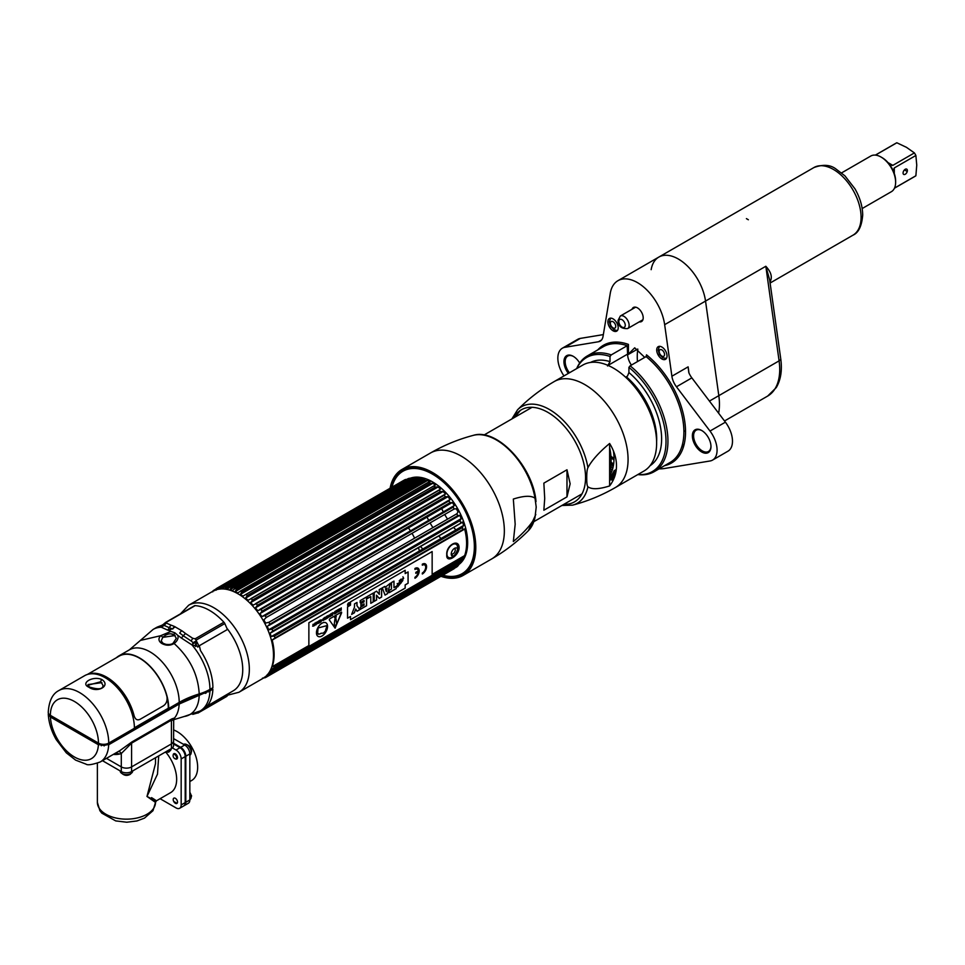 <?xml version="1.0" encoding="UTF-8"?>
<svg xmlns="http://www.w3.org/2000/svg" width="965" height="965" viewBox="0 0 965 965"><rect width="100%" height="100%" fill="white"/><g stroke="black" fill="none" stroke-linecap="round" stroke-linejoin="round"><path stroke-width="1.45" d="M212.831 591.28A50.252 29.01 60 0 1 237.957 593.764A50.252 29.01 60 0 1 270.791 638.046A50.252 29.01 60 0 1 263.083 678.311L238.922 692.267A50.252 29.01 60 0 0 246.63 651.99A50.252 29.01 60 0 0 213.796 607.709A50.252 29.01 60 0 0 188.67 605.224L212.831 591.28M168.585 630.422L171.686 628.601M173.579 627.503L174.967 626.731M195.256 642.461L192.469 644.089M206.341 692.062L206.184 692.966M197.789 647.105A46.344 26.755 -120 0 0 196.269 645.139L196.341 640.76M227.366 628.854A46.163 26.646 60 0 1 242.734 669.722A46.163 26.646 60 0 1 233.253 690.807L206.956 706.175M162.687 626.213A46.344 26.755 -120 0 0 160.817 626.562M212.529 689.541A46.344 26.755 -120 0 0 212.577 687.876M195.569 644.005L195.533 646.55M174.158 719.468L174.544 717.972L171.758 718.937L131.891 741.94L119.937 750.577L100.179 761.988C92.338 764.69 87.61 765.414 86.03 764.147L75.608 760.118L66.283 752.809L56.223 739.624C51.41 731.193 48.769 722.701 48.286 714.16L50.421 717.019L98.406 744.727L108.695 744.739L179.164 704.052L212.867 689.336A47.068 27.177 60 0 1 203.145 709.251L200.189 710.952A47.068 27.177 -120 0 0 209.912 691.049M48.419 713.268L48.286 714.16M199.188 695.584A45.041 26.007 60 0 1 184.279 716.476L173.688 719.709L173.555 745.583A7.262 4.198 180 0 1 171.432 748.55L171.432 743.906L131.578 766.91A7.262 4.198 180 0 1 121.301 766.91L106.476 758.357L121.301 766.91A7.262 4.198 0 0 0 131.578 766.91L171.432 743.906A7.262 4.198 0 0 0 173.555 740.939A7.262 4.198 180 0 1 171.432 743.906L171.432 720.155L131.578 743.159L121.301 753.532A3.486 2.835 70.2 0 0 118.249 751.554M113.339 754.389A44.752 25.838 -120 0 0 121.301 753.532L121.301 771.566L102.447 760.673M173.555 721.169L173.266 720.155L171.432 720.155A3.486 2.014 -120 0 1 171.758 718.937M104.28 745.294A35.452 20.47 60 0 1 104.16 745.945M205.726 693.172A41.254 23.823 -120 0 0 205.883 692.279M115.691 753.026A23.534 13.582 0 0 0 119.841 753.979M209.116 689.866L209.116 690.59A42.424 24.487 180 0 1 198.681 695.005A82.52 47.647 0 0 0 178.38 703.594L107.911 744.28A6.104 3.522 180 0 1 99.274 744.28L51.205 716.525A6.104 3.522 180 0 1 49.541 714.763M192.795 714.365L198.223 712.773M223.989 696.79A49.975 28.854 60 0 1 223.132 696.73M210.623 690.638A44.161 25.5 -120 0 0 210.768 688.926M208.247 691.073A44.161 25.5 60 0 1 208.163 692.001M205.895 707.236L229.103 693.847L226.703 696.453L197.946 713.063L199.707 711.229M54.884 718.648A33.413 19.288 -120 0 0 55.053 719.697M101.289 745.752A33.413 19.288 -120 0 0 101.409 745.077M88.02 684.559L101.892 682.641M162.82 637.358L175.172 635.513M175.316 626.9L173.157 628.094M172.035 628.746L168.923 630.543M193.121 642.678L195.919 641.062M177.777 635.344C178.706 638.179 177.488 640.893 174.11 643.498C170.226 645.754 166.173 645.766 161.927 643.558C158.489 641.339 158.055 638.721 160.624 635.718L170.962 631.412L174.954 632.847L177.777 635.344A46.947 27.104 60 0 1 181.179 637.913L192.011 644.958L199.598 646.731L200.479 650.579A47.068 27.177 60 0 1 212.891 687.695L209.936 689.408A43.582 25.162 180 0 1 199.212 693.944A81.362 46.971 0 0 0 179.201 702.411L168.718 708.455A41.254 23.823 -120 0 0 150.709 666.936A41.254 23.823 -120 0 0 118.912 655.886A41.254 23.823 -120 0 0 116.488 657.66M167.56 630.061A3.486 2.388 -71.5 0 0 169.201 627.66L171.01 625.139L166.342 623.064L166.39 622.244A3.486 2.014 -120 0 0 165.654 622.401A3.486 2.014 -120 0 0 165.485 622.522L194.242 605.911A3.486 2.014 60 0 1 194.411 605.791A3.486 2.014 60 0 1 195.159 605.634A49.975 28.854 60 0 1 223.892 622.22A3.486 2.014 60 0 1 224.809 623.559L227.438 629.482L198.923 645.947L196.04 640.169A3.486 2.014 -120 0 0 195.123 638.83L192.698 638.287L191.179 641.013L183.241 635.766A48.455 27.973 -120 0 0 179.731 633.112A3.486 1.797 -55.1 0 1 181.878 630.772L174.629 626.587L172.711 629.047A48.455 27.973 -120 0 0 169.201 627.66L164.147 625.404L161.3 627.226A47.068 27.177 -120 0 0 153.121 629.421L156.077 627.72A47.068 27.177 60 0 1 158.743 626.49L162.204 625.151L161.3 627.226L167.56 630.061A46.947 27.104 60 0 1 170.962 631.412M199.212 693.944C198.127 674.547 189.767 657.732 174.11 643.498L173.218 643.052L176.318 638.335L174.11 634.68C170.13 632.944 166.318 633.896 162.651 637.563L161.203 640.929L163.061 643.293A1.749 1.001 -60 0 0 161.927 643.558M191.179 641.013L193.193 642.738L192.011 644.958A47.068 27.177 -120 0 1 209.936 689.408M181.179 637.913A3.486 1.556 129.3 0 0 183.241 635.766L185.497 633.51A49.975 28.854 -120 0 0 181.878 630.772M164.147 625.404L166.342 623.064M192.698 638.287L185.497 633.51M165.485 622.522L162.603 624.97L166.149 622.92M58.925 690.518L84.606 675.693A41.254 23.823 60 0 1 116.403 686.742A41.254 23.823 60 0 1 134.412 728.261L108.731 743.098A7.262 4.198 180 0 1 98.454 743.098L50.373 715.342A7.262 4.198 180 0 1 48.25 712.375C48.95 701.012 52.508 693.726 58.925 690.518A41.254 23.823 60 0 1 90.722 701.567A41.254 23.823 60 0 1 108.731 743.098M88.84 687.201C79.721 683.232 93.267 675.367 101.988 679.613C111.108 685.645 97.561 693.509 88.84 687.201A1.749 1.001 -60 0 1 89.709 687.116L87.863 685.283L100.758 681.748L102.966 685.283C103.159 689.215 98.744 689.818 89.709 687.116M167.186 698.383A40.675 23.486 60 0 1 168.308 708.226L134.412 727.791M173.555 738.587L184.701 745.016A7.262 4.198 60 0 1 189.84 753.918L189.84 799.937A7.262 4.198 60 0 1 188.344 803.266L184.315 805.594A7.262 4.198 -120 0 0 185.811 802.265L185.811 756.234A7.262 4.198 -120 0 0 180.684 747.344L173.555 743.231M185.196 776.837A29.059 16.779 -120 0 0 185.196 771.65M185.654 754.666A3.715 2.147 60 0 1 184.966 754.714M185.196 793.761A3.715 2.147 60 0 1 185.811 794.605M185.811 799.056A3.715 2.147 60 0 1 185.196 799.189M189.84 781.529L191.637 780.504A29.059 16.779 -120 0 0 196.088 757.211A29.059 16.779 -120 0 0 177.102 731.615A29.059 16.779 -120 0 0 173.555 729.926M177.017 803.35L173.7 801.433M171.432 748.55L131.578 771.566A7.262 4.198 180 0 1 121.301 771.566M155.498 757.754L155.498 763.617L146.982 796.451L155.498 802.398A29.059 16.779 180 0 1 137.537 817.886A29.059 16.779 180 0 1 105.897 814.243A29.059 16.779 180 0 1 97.381 802.385L97.381 763.303M158.706 755.897L157.5 774.111L146.982 796.451C157.355 801.698 158.875 802.096 151.541 797.633M165.956 752.326A29.059 16.779 60 0 1 176.655 779.322A29.059 16.779 60 0 1 170.636 792.627L156.39 800.841L155.498 802.398A7.262 5.935 -179.9 0 0 155.498 802.398L152.989 810.684L144.473 818.127L136.958 820.95L126.753 822.228L115.704 820.901L101.771 813.121L99.877 810.648L97.381 802.385M160.094 798.706L176.04 807.91A7.262 4.198 -120 0 0 179.671 808.272A7.262 4.198 -120 0 0 181.167 804.943L181.167 758.924A7.262 4.198 -120 0 0 176.04 750.022L172.361 747.899M175.473 758.9A3.052 1.761 -120 0 0 177.512 757.585A3.052 1.761 -120 0 0 175.413 753.894A3.052 1.761 -120 0 0 173.205 754.968M173.205 799.563A3.052 1.761 -120 0 0 175.353 803.29A3.052 1.761 -120 0 0 177.512 802.048A3.052 1.761 -120 0 0 175.353 798.308A3.052 1.761 -120 0 0 173.205 799.563M173.555 743.943L180.057 747.694A7.262 4.198 60 0 1 185.196 756.596L185.196 802.615A7.262 4.198 60 0 1 183.7 805.944L179.671 808.272M176.571 803.568L174.146 802.168M189.84 792.301A6.248 3.607 60 0 1 191.203 796.764A6.248 3.607 60 0 1 190.503 799.104A6.248 3.607 60 0 1 189.9 799.623L189.84 799.659M185.811 798.634A6.248 3.607 60 0 1 185.196 798.055M191.203 796.764A2.943 1.701 0 0 0 191.553 795.956A2.943 1.701 0 0 0 190.949 794.931M185.811 798.96A3.776 2.183 60 0 1 185.196 798.887M189.84 755.197L189.9 755.161A6.248 3.607 60 0 0 190.503 754.654A6.248 3.607 60 0 0 191.203 752.302A6.248 3.607 -120 0 0 188.899 746.5A6.248 3.607 -120 0 0 184.399 744.075A6.248 3.607 -120 0 0 183.652 744.341L183.591 744.377M185.461 753.846A6.248 3.607 60 0 1 184.026 752.157M183.326 750.927A6.248 3.607 60 0 1 182.566 748.852M185.618 754.497A3.776 2.183 60 0 1 184.87 754.316M176.571 757.658A2.473 1.423 60 0 1 174.822 758.671A2.473 1.423 60 0 1 173.073 755.643A2.473 1.423 60 0 1 174.822 754.642A2.473 1.423 60 0 1 176.571 757.658M120.191 770.926L120.191 770.999A6.248 3.607 180 0 0 120.336 771.771A6.248 3.607 180 0 0 124.678 774.461A6.248 3.607 180 0 0 130.854 773.544A6.248 3.607 0 0 0 132.543 771.771A6.248 3.607 0 0 0 132.688 770.999L132.688 770.926M167.645 752.012A2.943 1.701 -120 0 0 168.839 752.025A2.943 1.701 -120 0 0 169.358 751.313A6.248 3.607 0 0 0 171.046 749.54A6.248 3.607 0 0 0 171.191 748.768L171.191 748.695M169.358 751.313A6.248 3.607 180 0 1 164.822 752.374M419.413 551.063A41.085 23.715 -120 0 0 418.46 547.686M417.592 545.104A41.085 23.715 -120 0 0 417.194 544.055M415.806 540.702A41.085 23.715 -120 0 0 415.529 540.062A47.502 27.43 60 0 0 415.951 540.617M414.624 538.168A41.085 23.715 -120 0 0 412.007 533.331M410.463 530.846A41.085 23.715 -120 0 0 408.388 527.843M403.78 522.186A41.085 23.715 -120 0 0 402.96 521.293M398.617 517.18A41.085 23.715 -120 0 0 397.556 516.299M379.197 508.422A41.085 23.715 -120 0 0 375.807 508.7M391.995 487.156A59.154 34.149 60 0 1 432.525 474.165A59.154 34.149 60 0 1 474.032 540.424A59.154 34.149 60 0 1 442.839 575.212M437.145 573.126A59.154 34.149 60 0 1 436.301 572.74M459.147 564.308A49.685 28.685 -120 0 0 459.919 563.681A49.685 28.685 -120 0 0 464.201 523.187A49.685 28.685 -120 0 0 432.525 481.897A49.685 28.685 -120 0 0 410.451 478.157M456.831 565.792A49.685 28.685 -120 0 0 457.893 565.176M463.321 525.708L462.392 527.578A50.843 29.36 -120 0 1 462.935 529.495L274.977 638.01A50.843 29.36 -120 0 0 274.434 636.092L271.828 636.273L463.658 525.418A49.685 28.685 -120 0 0 462.537 522.077L460.703 522.56A50.843 29.36 -120 0 0 459.967 520.642L461.198 518.651L268.728 629.771L272.009 629.156L459.967 520.642M459.943 563.656L459.955 563.644A50.843 29.36 -120 0 0 460.317 563.162A50.843 29.36 -120 0 0 460.703 562.583L462.524 559.965A49.685 28.685 60 0 0 463.646 557.915L462.392 559.519A50.843 29.36 -120 0 0 462.935 558.228L464.623 555.611L432.151 574.368M272.359 670.88L460.655 562.607M461.198 561.859A49.685 28.685 60 0 1 460.45 562.728M269.187 674.426L456.312 566.105A49.685 28.685 -120 0 0 458.073 564.935L456.831 566.901A50.843 29.36 -120 0 0 457.76 566.093L459.388 563.97M456.783 566.925L268.885 675.416A50.843 29.36 -120 0 0 269.814 674.607L457.76 566.093M455.95 566.6L455.227 567.553M454.78 568.083L266.256 677.165M453.767 567.866L268.885 674.438M268.318 674.475L453.972 567.577M454.358 567.07A49.685 28.685 60 0 1 453.405 567.432M272.335 670.88L449.726 568.735M450.124 568.228A49.685 28.685 60 0 1 447.881 568.421L270.079 671.085L272.745 671.097L460.703 562.583M439.521 570.11A50.843 29.36 -120 0 0 440.498 570.315L443.068 568.071A49.685 28.685 -120 0 0 445.384 568.361M465.239 556.142A47.502 27.43 60 0 1 464.756 556.865L460.317 563.162M460.305 561.244A47.502 27.43 60 0 1 458.556 562.257M453.212 563.85A47.502 27.43 60 0 1 450.112 563.994M432.32 483.393L429.944 483.308A50.843 29.36 -120 0 0 429.196 482.862A50.843 29.36 60 0 0 428.46 482.44L240.502 590.966A50.843 29.36 60 0 1 241.25 591.376A50.843 29.36 -120 0 1 241.998 591.822L240.321 594.428A49.685 28.685 60 0 1 242.903 596.141L435.372 485.021A49.685 28.685 60 0 0 432.79 483.308L240.828 593.957M435.299 486.987L247.342 595.502L245.544 598.131L438.014 486.999L435.299 486.987A50.843 29.36 -120 0 0 433.828 485.878M438.014 486.999A49.685 28.685 60 0 1 440.535 489.122L439.087 490.172A50.843 29.36 -120 0 1 440.51 491.499L252.553 600.013A50.843 29.36 -120 0 0 251.129 598.686L439.087 490.172M252.553 600.013L250.611 602.63L443.08 491.511L440.51 491.499M443.08 491.511A49.685 28.685 60 0 1 445.492 493.983L444.129 495.226A50.843 29.36 -120 0 1 445.468 496.746L257.522 605.26A50.843 29.36 -120 0 0 256.171 603.74L444.129 495.226M257.522 605.26L255.423 607.829L447.893 496.71L445.468 496.746M447.893 496.71A49.685 28.685 60 0 1 450.136 499.496L448.834 500.944A50.843 29.36 -120 0 1 450.064 502.62L451.958 502.693L259.875 613.631A49.685 28.685 60 0 1 261.889 616.659L454.358 505.539A49.685 28.685 -120 0 0 452.344 502.512L451.958 502.693M453.984 505.72L453.104 507.168L265.158 615.682A50.843 29.36 -120 0 1 266.243 617.491L263.843 619.88A49.685 28.685 60 0 1 265.604 623.088L268.885 622.304L456.843 513.79L458.073 511.969A49.685 28.685 -120 0 0 456.312 508.76L454.201 508.977A50.843 29.36 -120 0 0 453.104 507.168M461.198 518.651A49.685 28.685 60 0 0 459.738 515.334L457.772 515.672A50.843 29.36 -120 0 0 456.843 513.79M272.009 629.156A50.843 29.36 -120 0 1 272.745 631.074L462.199 522.367M462.935 529.495L464.31 529.17L462.935 529.495M464.623 555.611A49.685 28.685 60 0 0 464.623 528.856L464.31 529.17M457.772 515.672L269.814 624.186A50.843 29.36 -120 0 0 268.885 622.304M454.201 508.977L266.243 617.491M450.064 502.62L262.118 611.135A50.843 29.36 -120 0 0 260.888 609.458L448.834 500.944M247.342 595.502A50.843 29.36 -120 0 0 245.87 594.392M273.964 666.477L308.872 646.309M432.151 575.14L440.498 570.315M262.48 678.13L265.146 677.72A50.843 29.36 -120 0 0 266.231 677.177L454.201 568.662M459.955 563.644L271.997 672.159A50.843 29.36 -120 0 0 272.745 671.097M462.392 559.519L274.434 668.033A50.843 29.36 -120 0 0 274.977 666.743L462.935 558.228M274.977 638.01L272.154 639.976A49.685 28.685 -120 0 1 272.154 666.743L274.977 666.743M463.767 529.604L272.818 639.723M272.745 631.074L270.055 633.209A49.685 28.685 60 0 1 271.189 636.55L271.828 636.273M461.813 522.656L270.707 632.919M269.814 624.186L267.269 626.454A49.685 28.685 60 0 1 268.728 629.771M262.492 616.285L265.158 615.682M262.118 611.135L260.466 613.245M255.423 607.829A49.685 28.685 60 0 1 257.667 610.628L260.888 609.458M250.611 602.63A49.685 28.685 60 0 1 253.023 605.115L256.171 603.74M245.544 598.131A49.685 28.685 60 0 1 248.065 600.254L251.129 598.686M264.458 677.165L266.231 677.177M268.885 675.416L266.219 675.982M267.269 674.607L269.814 674.607M271.997 672.159L268.716 672.979M274.434 668.033L271.177 669.034A49.685 28.685 60 0 1 270.055 671.085L462.524 559.965M399.739 486.3L400.391 486.203A49.685 28.685 -120 0 0 399.269 488.242L396.265 489.026L226.22 587.202M398.075 485.624A50.843 29.36 60 0 1 398.449 485.118L221.588 587.227L410.583 478.399A49.685 28.685 -120 0 0 409.498 478.737M399.848 484.599L398.81 484.9M220.406 588.988L401.73 484.309A49.685 28.685 60 0 1 403.177 482.681L221.347 587.661M402.526 482.765L403.177 482.681M214.495 590.677L216.257 588.626L404.19 480.112A50.843 29.36 60 0 1 405.3 479.569L407.966 479.147M409.98 478.447L408.34 478.519A50.843 29.36 60 0 1 409.57 478.266L221.612 586.78L220.322 589.06M408.292 478.556L220.382 587.034A50.843 29.36 60 0 1 221.612 586.78M220.442 588.976L412.791 477.928L409.57 478.266M412.791 477.928A49.685 28.685 60 0 1 413.852 477.808A49.685 28.685 60 0 1 415.034 477.735L412.936 477.965A50.843 29.36 60 0 1 414.274 477.989L226.329 586.503L224.966 588.903A49.685 28.685 60 0 1 227.366 589.205L229.947 586.961A50.843 29.36 60 0 1 231.371 587.275L229.923 589.772A49.685 28.685 60 0 1 232.444 590.568L235.158 588.457A50.843 29.36 60 0 1 236.63 589.06L235.074 591.629A49.685 28.685 60 0 1 237.655 592.896L428.496 482.138M224.966 588.903L417.435 477.784L414.274 477.989M417.435 477.784A49.685 28.685 60 0 1 419.835 478.085L417.893 478.447A50.843 29.36 60 0 1 419.317 478.761L231.371 587.275M229.923 589.772L422.393 478.652L419.317 478.761M422.393 478.652A49.685 28.685 60 0 1 424.914 479.436L423.116 479.943A50.843 29.36 60 0 1 424.588 480.546L236.63 589.06M423.08 479.774L234.519 588.65L423.08 479.774M235.074 591.629L427.543 480.51L424.588 480.546M427.543 480.51A49.685 28.685 60 0 1 430.125 481.776L429.63 481.837M422.863 549.073A47.502 27.43 60 0 1 420.523 546.492M418.798 544.405A47.502 27.43 60 0 1 418.098 543.524M408.883 528.531A47.502 27.43 60 0 1 408.533 527.771M405.782 521.028A47.502 27.43 60 0 1 405.397 519.894M403.756 514.212A47.502 27.43 60 0 1 403.454 512.898M402.598 494.912A47.502 27.43 60 0 1 402.96 493.031M404.106 489.207A47.502 27.43 60 0 1 405.083 486.975M407.121 483.73A47.502 27.43 60 0 1 411.235 479.919M412.67 479.098A47.502 27.43 60 0 1 415.626 477.94M413.852 477.808L418.858 477.349A47.502 27.43 60 0 1 419.715 477.289M398.159 516.794A49.685 28.685 60 0 1 397.978 516.058M396.543 498.398A49.685 28.685 60 0 1 396.772 496.601M397.52 493.006A49.685 28.685 60 0 1 398.135 490.992M229.947 586.961L417.893 478.447M221.347 588.927A49.685 28.685 60 0 1 222.553 588.855L224.978 586.479A50.843 29.36 60 0 1 226.329 586.503M224.978 586.479L412.936 477.965M216.257 588.626A50.843 29.36 60 0 1 217.342 588.083L216.088 590.218M212.384 591.533L212.686 591.195A50.843 29.36 60 0 1 213.615 590.387L212.734 591.859M215.653 589.205L213.663 590.351M213.494 590.725L215.219 589.724M218.488 589.012L220.285 587.082L408.279 478.544M308.872 645.537L272.154 666.743M446.783 554.803C445.818 563.85 458.906 556.298 459.111 547.686C458.906 537.939 445.818 545.49 446.783 554.803M463.284 529.761L274.651 638.673M461.427 522.813L272.07 632.147M269.042 625.429L458.701 515.937M262.963 616.008L453.707 505.889M448.93 500.196L259.73 609.434M444.057 494.828L255.568 603.644M437.567 487.108L246.075 597.673M438.991 490.027L250.924 598.602M240.321 594.428L432.79 483.308M414.576 477.989L226.425 586.624M219.2 588.131L216.462 589.712M398.617 488.35L225.436 588.324M378.521 508.422L380.536 505.974M385.723 502.97L387.665 503.525M270.61 672.677L267.8 674.306L270.598 672.677M265.737 676.417L266.557 675.946M387.604 503.561A8.721 5.03 120 0 0 380.306 507.771M456.481 543.271A8.721 5.03 -60 0 1 457.844 546.95A8.721 5.03 -60 0 1 457.832 547.372M457.458 549.652A8.721 5.03 -60 0 1 453.924 555.84A7.611 4.391 -60 0 0 457.591 548.94M452.042 557.396A8.721 5.03 -60 0 1 447.881 558.301M381.802 505.986A7.611 4.391 120 0 0 380.174 507.855M383.6 504.514L378.75 508.422A4.668 2.69 -60 0 1 382.297 505.515M450.317 557.782A7.611 4.391 -60 0 1 446.916 553.97A7.611 4.391 -60 0 1 451.294 545.334A7.611 4.391 -60 0 1 457.301 545.683L458.025 549.194C457.579 554.043 455.022 556.902 450.317 557.782M457.832 550.255A4.668 2.69 120 0 0 454.539 548.349A4.668 2.69 120 0 0 451.246 554.055A1.158 0.676 -0 0 0 451.837 553.874A4.017 2.316 120 0 0 454.672 555.514A4.017 2.316 120 0 0 457.519 550.593A1.158 0.676 -0 0 0 457.832 550.255A4.668 2.69 120 0 1 454.539 555.961A4.668 2.69 120 0 1 451.246 554.055M454.455 548.397A3.221 1.858 -60 0 1 454.587 548.458L455.203 549.338A3.221 1.858 -60 0 1 455.203 550.641L454.587 552.233A3.221 1.858 -60 0 1 453.61 553.44L452.38 554.151A3.221 1.858 -60 0 1 451.849 554.2M451.427 554.031L451.355 553.005M348.16 603.716L349.185 603.125L348.667 604.971L348.136 603.704L348.655 604.958L349.161 603.137L348.136 603.704M348.667 604.971L348.522 604.162L348.667 604.971M348.739 602.884A1.58 0.917 -60 0 1 349.535 602.811A1.58 0.917 -60 0 1 349.776 604.078A1.58 0.917 -60 0 1 348.739 605.465A1.58 0.917 120 0 0 349.752 604.066A1.58 0.917 120 0 0 349.511 602.799A1.58 0.917 120 0 0 348.727 602.872A1.58 0.917 120 0 0 347.69 604.271A1.58 0.917 120 0 0 347.931 605.538A1.58 0.917 -60 0 1 347.714 604.283A1.58 0.917 -60 0 1 348.739 602.884M348.739 605.465A1.58 0.917 -60 0 1 347.955 605.55A1.58 0.917 120 0 0 348.727 605.453M316.05 622.401L315.688 624.91M314.747 623.619L314.494 625.597L314.747 623.583L316.098 624.717L316.098 622.377L315.844 624.512L314.831 623.101L315.796 624.452M327.026 625.585L325.145 631.556A10.12 5.838 -60 0 1 324.349 631.978L324.24 632.509A7.418 4.282 -60 0 1 321.212 633.185A7.418 4.282 -60 0 1 318.185 634.15M318.293 633.631L318.173 634.162A7.418 4.282 120 0 0 321.261 633.209A7.418 4.282 120 0 0 324.276 632.533L324.385 631.991A10.12 5.838 120 0 0 325.181 631.58L327.075 625.573L318.088 627.986L317.569 633.619A10.12 5.838 120 0 0 318.293 633.631L318.245 633.607A10.12 5.838 -60 0 1 317.582 633.607M317.642 633.088L317.015 633.221M325.905 622.787A7.853 4.535 -60 0 1 327.509 626.381A7.853 4.535 -60 0 1 324.095 634.27A7.853 4.535 -60 0 1 318.052 636.393M308.872 622.739L432.151 551.57L432.151 575.285L308.872 646.466L308.872 622.739M347.545 606.876L347.545 618.203L350.5 616.49L350.5 619.711L405.179 588.143L405.179 584.923L408.099 583.234L408.099 571.919L405.179 573.596L405.179 570.291L350.5 601.858L350.5 605.164L347.545 606.876M422.32 574.006A6.007 3.462 120 0 0 426.566 566.648A6.007 3.462 120 0 0 422.32 564.199L422.32 565.201A4.789 2.762 -60 0 1 425.698 567.155A4.789 2.762 -60 0 1 422.32 573.017L422.32 574.006M418.315 571.907A4.789 2.762 -60 0 1 414.962 577.263L414.962 578.252A6.007 3.462 120 0 0 419.208 570.894A6.007 3.462 120 0 0 414.962 568.445L414.962 569.447A4.789 2.762 -60 0 1 418.315 570.918L415.831 572.354L415.831 573.355L418.315 571.907M341.646 612.751L341.236 612.184L329.692 618.855L329.282 619.892L335.06 628.106L341.646 612.751M341.224 607.866L340.947 609.084L339.789 608.698L339.994 610.761L341.224 610.218L341.224 607.866M338.172 610.7L339.125 610.435L339.125 611.147L338.124 612.003L339.391 611.267L339.391 608.915L338.112 609.663L339.125 609.361L338.172 610.7M337.895 609.784L335.929 610.917L336.749 612.799L337.895 609.784M335.024 611.436L334.095 612.63L334.385 613.969L335.675 613.414L335.675 611.074L335.024 611.436M332.587 615.2L332.853 612.691L332.587 615.2M331.864 613.27L331.864 615.26L330.512 614.042L330.512 616.394L330.766 614.343L332.117 615.477L331.864 613.27M327.666 615.694L327.666 617.709L327.437 615.827L326.761 618.565L327.702 617.684M320.247 619.976L319.294 622.871L320.923 621.942L320.247 622.039L320.247 619.976M319.017 620.688L318.752 623.185L319.017 620.688M314.831 623.101L314.494 625.646M329.825 615.127L330.114 614.97C327.063 614.802 331.067 617.214 328.92 616.731L328.643 616.888C331.61 616.876 327.521 614.705 329.825 615.127M326.484 616.37L325.868 617.793L325.048 617.202L325.253 619.277L326.484 618.722L326.484 616.37M323.299 620.555L323.866 618.131L324.674 619.771L324.481 617.733L323.142 618.662L323.299 620.555M321.381 619.952C322.515 619.639 322.515 620.013 321.369 621.062L321.381 619.952M316.592 623.909L318.112 623.281L318.1 621.484L316.737 622.28L316.592 623.909M312.624 626.14C315.591 626.309 311.502 623.873 313.806 624.379L314.095 624.21C311.044 624.005 315.109 626.478 312.901 625.983L312.624 626.14M348.787 605.598A1.713 0.989 120 0 0 349.993 603.499A1.713 0.989 120 0 0 348.787 602.799A1.713 0.989 120 0 0 347.569 604.898A1.713 0.989 120 0 0 348.787 605.598M316.448 632.811A7.853 4.535 120 0 0 321.996 636.019A7.853 4.535 120 0 0 327.557 626.394A7.853 4.535 120 0 0 321.996 623.197A7.853 4.535 120 0 0 316.448 632.811M400.909 583.234L397.182 583.584M402.924 576.805L403.587 578.192L401.247 579.543M400.945 579.169L399.221 580.858M402.863 580.484L397.58 586.997M393.901 581.159L393.985 587.528M396.157 586.37L396.157 588.59L389.221 592.594M390.222 583.282L387.52 593.584L385.023 595.019M384.745 586.443L385.071 587.323M387.013 588.131L385.457 588.94L386.29 591.509M381.537 588.288L381.537 597.021L379.221 598.372M376.555 595.236L376.555 599.904L374.239 601.243M376.555 591.171L379.233 594.283M373.214 593.101L373.214 601.834L370.789 603.234M370.705 596.611L367.339 598.457M366.495 596.985L366.495 605.718L360.331 609.277M363.986 603.933L360.91 605.61M363.986 600.483L360.186 602.582M356.917 602.51L356.917 605.634L359.764 609.603L357.002 611.195M355.699 609.096L354.324 612.739L351.694 614.259M405.143 570.315L405.179 573.548M408.062 571.943L408.062 583.21L405.143 584.899L405.143 588.119L350.5 619.663M350.464 616.514L347.545 618.155M403.672 578.24L399.293 584.308L396.917 585.683L401.271 579.627L403.672 578.24M393.985 581.111L391.476 582.558L391.476 589.072L389.221 590.375L389.221 592.691L396.229 588.638L396.229 586.322L393.985 587.625L393.985 581.111M387.592 593.632L390.343 583.21L385.095 587.408L384.806 586.406L382.309 587.854L385.047 595.103L387.592 593.632M381.621 588.24L379.221 589.627L379.317 594.38L376.591 591.147L374.239 592.51L374.239 601.34L376.639 599.953L376.543 595.188L379.281 598.433L381.621 597.07L381.621 588.24M373.286 601.883L373.286 593.053L367.339 596.491L367.339 598.553L370.789 596.563L370.789 603.33L373.286 601.883M366.567 596.937L360.186 600.616L360.186 602.679L364.07 600.447L364.07 601.822L360.91 603.644L360.91 605.706L364.07 603.885L364.07 605.152L360.331 607.311L360.331 609.361L366.567 605.767L366.567 596.937M359.849 609.651L357.002 605.67L357.002 602.462L354.493 603.909L354.493 607.178L351.646 614.379L354.408 612.787L355.723 609.036L357.038 611.267L359.849 609.651M385.53 588.988L387.122 588.071L386.338 591.69L385.53 588.988M425.276 563.886A6.007 3.462 -60 0 1 426.168 568.65A6.007 3.462 -60 0 1 422.32 573.91M424.672 564.935A4.789 2.762 120 0 0 422.32 565.104M418.231 571.968A4.789 2.762 120 0 0 418.231 571.859L415.831 573.258M417.314 569.181A4.789 2.762 120 0 0 414.962 569.35M417.929 568.132A6.007 3.462 -60 0 1 418.81 572.896A6.007 3.462 -60 0 1 414.962 578.156M335.965 616.044A1.11 0.639 -60 0 1 334.843 617.974M335.82 618.481L336.556 623.113A1.677 0.965 -60 0 1 335.929 624.886A1.677 0.965 -60 0 1 334.566 625.441M341.55 612.148L335.12 628.167M335.422 617.926A1.11 0.639 120 0 0 335.422 616.104A1.11 0.639 120 0 0 335.422 617.926M336.013 618.782L334.843 619.458L334.252 624.488A1.677 0.965 120 0 0 335.422 625.368A1.677 0.965 120 0 0 336.592 623.137L336.013 618.782M332.816 612.715L332.587 615.151M330.838 613.861L331.815 615.2M332.069 613.149L331.695 615.67M330.766 614.367L330.512 616.346M328.341 617.371L326.761 618.517M320.199 620L320.247 622.003M320.875 621.677L319.294 622.823M318.981 620.712L318.752 623.149M87.369 674.475L119.081 656.164A40.928 23.63 60 0 1 166.957 696.718C167.512 700.867 166.27 703.943 163.23 705.946L140.214 719.239C137.295 720.674 135.245 719.492 134.087 715.692A40.928 23.63 -120 0 0 87.899 674.318M616.273 469.485L614.09 470.739A49.975 28.854 60 0 1 609.615 477.337M609.615 475.649A49.975 28.854 -120 0 0 613.993 458.496A49.975 28.854 -120 0 0 613.426 450.896M609.615 447.531A49.975 28.854 60 0 1 611.11 460.16A49.975 28.854 60 0 1 609.615 471.053M566.986 496.866L570.146 483.815L566.986 469.774L543.862 483.139L544.706 498.507L543.862 510.22L566.986 496.866L566.986 469.774M436.469 493.839A49.975 28.854 -120 0 0 436.795 495.142M438.508 500.775A49.975 28.854 -120 0 0 438.906 501.909M441.693 508.615A49.975 28.854 -120 0 0 443.309 511.884M444.696 514.454A49.975 28.854 -120 0 0 447.555 519.158M451.246 524.393A49.975 28.854 -120 0 0 451.934 525.274M453.647 527.36A49.975 28.854 -120 0 0 455.938 529.966M474.285 543.693A49.975 28.854 -120 0 0 475.021 544.007M435.106 474.889A49.975 28.854 -120 0 0 435.01 475.685M535.02 498.23L536.214 507.083L535.02 517.312C531.196 524.562 523.959 532.632 513.332 541.522L515.177 524.26L513.332 499.062C523.959 495.684 531.184 495.407 535.02 498.23A55.717 32.171 60 0 0 473.32 435.36C458.339 439.292 444.069 445.179 430.499 452.995A61.181 35.319 -120 0 1 477.639 469.376A61.181 35.319 -120 0 1 504.345 530.943A61.181 35.319 60 0 1 491.68 558.952L463.116 575.442A61.181 35.319 60 0 0 475.793 547.432A61.181 35.319 -120 0 0 449.087 485.865A61.181 35.319 -120 0 0 401.935 469.485A61.181 35.319 -120 0 0 390.089 488.254M463.116 575.442A61.181 35.319 60 0 1 440.933 576.31M435.553 574.042A61.181 35.319 60 0 1 434.757 573.632M434.925 494.719L435.565 495.841M429.558 471.704L429.497 472.536M436.289 493.935L436.289 495.431M390.982 487.735A60.204 34.764 60 0 1 411.187 467.603A60.204 34.764 60 0 1 453.791 492.15A60.204 34.764 60 0 1 475.106 547.034A60.204 34.764 60 0 1 469.364 568.373A60.204 34.764 60 0 1 441.825 575.803M436.313 573.608A60.204 34.764 60 0 1 435.492 573.21M469.485 566.419A56.658 32.714 -120 0 0 471.523 564.694M415.457 467.579A56.658 32.714 -120 0 0 412.936 468.483M582.788 365.072A61.181 35.319 60 0 1 629.928 381.465A61.181 35.319 60 0 1 656.634 443.031A61.181 35.319 60 0 1 643.957 471.029L615.405 487.518A61.181 35.319 -120 0 0 628.07 459.521A61.181 35.319 60 0 0 601.364 397.954A61.181 35.319 60 0 0 554.224 381.561L582.788 365.072M612.944 467.748A61.181 35.319 60 0 1 610.676 466.348M587.926 467.675C591.762 460.438 598.988 452.368 609.615 443.478L609.615 485.938C598.988 489.315 591.762 489.593 587.926 486.77C587.13 486.239 586.732 483.296 586.732 477.916C586.732 472.573 587.13 469.159 587.926 467.675A55.717 32.171 -120 0 0 557.565 415.191A55.717 32.171 -120 0 0 517.542 409.823C528.446 398.822 540.677 389.402 554.224 381.561M609.615 485.938C614.186 479.882 616.478 473.164 616.478 465.769C616.478 458.375 614.186 450.945 609.615 443.478M520.34 410.427L514.671 417.326M563.874 504.333A53.172 30.699 -120 0 0 585.55 477.53A53.172 30.699 -120 0 0 556.105 418.147A53.172 30.699 -120 0 0 513.899 417.773M769.672 279.898L765.824 266.268L779.093 360.862A58.117 33.546 60 0 1 767.682 396.06L724.522 420.981M563.982 375.928A21.797 12.581 60 0 1 562.354 348.208A21.797 12.581 60 0 1 564.923 347.304L598.469 341.755A14.523 8.383 60 0 0 600.182 341.152A14.523 8.383 60 0 0 603.029 336.471L610.266 293.276A39.046 22.545 60 0 1 617.938 280.694L658.818 257.088A39.046 22.545 60 0 1 686.646 265.291A39.046 22.545 60 0 1 705.536 301.068L718.816 395.662A58.117 33.546 60 0 1 718.623 413.201A58.117 33.546 -120 0 0 718.816 395.662L705.536 301.068A39.046 22.545 -120 0 0 686.646 265.291A39.046 22.545 -120 0 0 658.818 257.088A39.046 22.545 -120 0 0 651.158 269.669M637.841 349.149A58.117 33.546 -120 0 0 637.455 361.598A58.117 33.546 60 0 1 637.841 349.149M683.883 430.752A58.117 33.546 -120 0 0 685.536 431.403A58.117 33.546 60 0 1 683.883 430.752M746.403 218.621L748.357 219.755L746.403 218.621M769.949 281.901A39.046 22.545 -120 0 0 770.058 281.756C772.603 277.329 771.204 272.166 765.824 266.268L664.656 324.674L671.893 376.229L688.117 366.857L688.805 372.623A14.523 8.383 -120 0 0 691.857 377.882L725.415 422.163A21.797 12.581 60 0 1 727.972 451.186L712.568 460.088A21.797 12.581 60 0 1 709.999 460.993L664.571 468.483A70.891 40.928 60 0 1 659.035 468.857M617.938 280.694A39.046 22.545 60 0 1 645.766 288.897A39.046 22.545 60 0 1 664.656 324.674M691.857 377.882L676.453 386.784A14.523 8.383 60 0 1 671.893 376.229M676.453 386.784L709.999 431.053A21.797 12.581 60 0 1 712.568 460.088M692.363 435.842A13.16 7.599 -120 0 0 701.664 451.958A13.16 7.599 -120 0 0 710.976 446.59A13.16 7.599 -120 0 0 701.664 430.462A13.16 7.599 -120 0 0 692.363 435.842M579.688 363.033A13.16 7.599 60 0 0 573.258 356.326A13.16 7.599 60 0 0 563.946 361.706A13.16 7.599 -120 0 0 568.361 373.395M639.288 321.852A8.118 4.68 -120 0 0 643.197 317.823A8.118 4.68 -120 0 0 638.396 308.51A8.118 4.68 -120 0 0 632.027 309.258M644.741 357.388L634.693 347.822L628.432 354.083L628.42 344.396A67.996 39.251 -120 0 0 597.793 349.885M664.62 465.637A67.996 39.251 -120 0 0 684.523 419.992A67.996 39.251 -120 0 0 646.502 354.843L646.092 356.616L630.145 365.819L628.915 367.363L628.915 372.55L627.527 375.976L625.73 377.315M656.707 350.018A7.31 4.222 -120 0 0 661.869 358.956A7.31 4.222 -120 0 0 667.032 355.976A7.31 4.222 -120 0 0 661.869 347.026A7.31 4.222 -120 0 0 656.707 350.018M607.89 321.828A7.31 4.222 -120 0 0 613.052 330.778A7.31 4.222 -120 0 0 618.215 327.798A7.31 4.222 -120 0 0 613.052 318.848A7.31 4.222 -120 0 0 607.89 321.828M616.756 342.093L616.502 343.624M688.986 373.033L688.117 366.857M682.195 445.408A58.117 33.546 -120 0 0 682.75 445.106A58.117 33.546 -120 0 0 684.185 444.177M675.597 459.967A70.891 40.928 60 0 1 673.642 459.919M683.775 445.782A59.275 34.221 60 0 1 681.724 447.012M614.838 343.624L615.103 342.093M562.354 348.208L577.77 339.306A21.797 12.581 60 0 1 580.327 338.401L603.342 334.602M617.311 330.657L613.885 329.56L610.616 326.242L609.361 321.84L610.628 318.136M701.977 430.655A12.292 7.093 -120 0 0 696.139 430.209A12.292 7.093 -120 0 0 693.594 435.842A12.292 7.093 -120 0 0 698.962 448.206A12.292 7.093 -120 0 0 708.431 451.499A12.292 7.093 -120 0 0 710.964 446.216M569.434 372.78A12.292 7.093 -120 0 1 565.176 361.706A12.292 7.093 60 0 1 567.722 356.073A12.292 7.093 60 0 1 573.572 356.519M607.552 365.988L610.013 361.634L610.013 356.459A65.825 37.997 -120 0 0 576.732 368.57M611.05 462.537A65.825 37.997 -120 0 0 613.583 464.455M637.913 474.527A65.825 37.997 -120 0 0 665.766 435.818A65.825 37.997 -120 0 0 628.915 367.363M646.502 356.954L646.502 356.242M587.287 355.952L603.221 346.749A66.826 38.588 60 0 1 627.19 345.699L611.243 354.903A66.826 38.588 -120 0 0 587.287 355.952A66.826 38.588 -120 0 0 576.66 368.606M637.841 474.575A66.826 38.588 -120 0 0 654.113 471.704A66.826 38.588 -120 0 0 665.947 424.238A66.826 38.588 -120 0 0 630.145 365.819M646.092 356.616A66.826 38.588 60 0 1 681.893 415.034A66.826 38.588 60 0 1 670.048 462.5L654.113 471.704M627.19 345.699L627.6 354.107A13.365 7.72 -120 0 0 631.424 365.084M611.243 354.903L610.013 356.459M609.615 479.81L613.282 479.991M613.366 479.822L609.615 479.605M609.615 478.29L613.824 478.797M613.909 478.616L609.615 478.061M610.169 476.782L614.355 477.506M614.428 477.313L610.35 476.577M609.615 472.91L610.905 473.393M612.425 473.887L615.296 474.635M615.344 474.418L612.558 473.67M611.026 473.152L609.615 472.621M611.376 475.371L614.838 476.119M614.91 475.914L611.533 475.166M615.742 472.814L613.451 472.102M611.762 471.475L609.747 470.606M609.675 470.872L611.665 471.716M613.33 472.331L615.682 473.055M611.062 462.319L613.656 463.924M610.182 468.942L612.317 469.943M614.162 470.703L616.02 471.354M616.056 471.101L614.464 470.534M612.401 469.69L610.242 468.652M610.58 466.891L612.859 468.061M612.932 467.784L610.628 466.578M610.881 464.684L613.306 466.071M613.366 465.769L610.917 464.358M862.167 208.549L891.371 191.697A20.591 11.882 -120 0 0 895.629 182.276L895.629 181.058A19.107 11.025 60 0 0 894.29 173.531A19.107 11.025 -120 0 0 887.981 162.59L892.818 165.377L890.767 165.112L887.981 162.59A19.107 11.025 60 0 0 882.119 157.669L881.069 157.054A20.591 11.882 60 0 1 895.629 182.276M841.589 172.892L870.78 156.041A20.591 11.882 60 0 1 881.069 157.054M894.29 167.934L894.29 173.531L893.506 169.852L894.29 167.934L915.881 155.474A19.107 11.025 -120 0 0 914.398 152.916L892.818 165.377M875.351 155.112L896.063 143.146A19.107 11.025 -120 0 1 896.835 142.772L875.448 155.112M894.458 188.199L915.17 176.245A19.107 11.025 -120 0 0 915.881 175.763L894.507 188.103M915.881 155.474L916.75 165.124L915.881 175.763M896.835 142.772L906.485 147.343L914.398 152.916M907.257 171.456A14.511 8.383 60 0 1 906.485 171.046A14.511 8.383 60 0 1 904.603 169.756M907.245 171.493L904.434 169.912M907.377 170.528A3.052 1.761 120 0 0 905.218 169.285A3.052 1.761 120 0 0 903.071 173.012A3.052 1.761 120 0 0 905.218 174.267A3.052 1.761 120 0 0 907.377 170.528M173.266 720.155L174.544 717.972A41.254 23.823 -120 0 0 179.164 704.052M108.695 744.739A41.254 23.823 60 0 1 100.179 761.988M51.133 717.429A41.254 23.823 60 0 1 50.952 716.368M98.406 744.727A33.992 19.626 60 0 1 74.414 756.97A33.992 19.626 60 0 1 50.421 717.019M131.891 741.94A3.486 2.014 -120 0 0 131.578 743.159L131.578 771.566M174.279 706.863A35.452 20.47 -120 0 0 174.52 705.813M196.197 695.777A39.505 22.81 60 0 1 196.064 696.561M205.412 692.496A41.254 23.823 60 0 1 205.256 693.377M198.681 694.1L198.681 695.005M178.38 702.882L178.38 703.594M107.911 743.508L107.911 744.28M99.274 743.508L99.274 744.28M51.205 715.813L51.205 716.525M174.363 635.284A41.254 23.823 -120 0 0 170.829 633.812M179.201 702.411A41.254 23.823 -120 0 0 161.191 660.88A41.254 23.823 -120 0 0 129.394 649.831L118.912 655.886M162.651 637.563A1.749 0.832 40 0 0 160.624 635.718L140.383 640.434L129.394 649.831M174.954 632.847A1.749 1.001 120 0 0 174.11 634.68M174.629 626.587A49.975 28.854 -120 0 0 171.01 625.139M223.892 622.22L195.123 638.83M166.39 622.244L195.159 605.634M224.809 623.559L196.04 640.169M101.988 679.613A1.749 1.001 120 0 0 100.758 681.748M50.373 715.342A33.992 19.626 60 0 1 74.414 701.458A33.992 19.626 60 0 1 98.454 743.098M189.84 799.937L185.811 802.265M189.84 753.918L185.811 756.234M184.701 745.016L180.684 747.344M185.196 802.615L181.167 804.943M185.196 756.596L181.167 758.924M180.057 747.694L176.04 750.022M462.392 527.578L274.434 636.092M429.944 483.308L241.998 591.822M405.3 479.569L217.342 588.083M396.012 489.255L226.16 587.311M419.522 468.146A61.181 35.319 -120 0 0 419.28 469.002M417.845 479.605A61.181 35.319 -120 0 0 417.833 480.992A61.181 35.319 60 0 0 417.833 481.282M473.067 560.882A61.181 35.319 60 0 1 472.199 560.665M463.502 557.239A61.181 35.319 60 0 1 462.621 556.781M440.993 538.603A61.181 35.319 60 0 1 438.81 535.925M437.181 533.802A61.181 35.319 60 0 1 436.518 532.897M432.911 527.602A61.181 35.319 60 0 1 430.076 522.897M428.665 520.328A61.181 35.319 60 0 1 427.025 517.095M424.081 510.461A61.181 35.319 60 0 1 423.635 509.351M421.693 503.863A61.181 35.319 60 0 1 421.295 502.596M418.038 485.998A61.181 35.319 60 0 1 417.929 484.382M535.02 517.312A55.717 32.171 60 0 1 528.362 530.69L535.804 514.478M615.405 487.518C601.834 495.334 587.564 501.221 572.583 505.153A55.717 32.171 -120 0 0 587.926 486.77M769.66 279.874L780.721 358.654A5.525 2.581 172 0 1 779.093 360.862L709.432 401.078M658.818 257.088L813.941 167.536A39.046 22.545 60 0 1 844.037 177.994A39.046 22.545 60 0 1 861.082 217.294A39.046 22.545 60 0 1 852.988 235.171L770.106 283.022M627.624 354.855L637.684 349.053M614.5 329.861L612.98 330.73M564.923 347.304L580.327 338.401M598.469 341.755L601.557 339.982M709.999 431.053L725.415 422.163M628.915 372.55A59.625 34.426 60 0 1 659.819 423.768A59.625 34.426 60 0 1 650.072 465.685M590.471 362.454A59.625 34.426 60 0 1 610.013 361.634M627.6 354.107L608.625 365.06M611.062 457.844A56.139 32.412 -120 0 0 613.969 459.907M656.622 441.656A56.139 32.412 -120 0 0 626.442 376.893M659.192 351.453A3.788 2.183 60 0 1 661.869 349.909A3.788 2.183 60 0 1 664.547 354.541A3.788 2.183 -120 0 1 661.869 356.085A3.788 2.183 -120 0 1 659.192 351.453M610.375 323.263A3.788 2.183 60 0 1 613.052 321.719A3.788 2.183 60 0 1 615.73 326.351A3.788 2.183 -120 0 1 613.052 327.895A3.788 2.183 -120 0 1 610.375 323.263M618.842 321.562A4.535 2.618 60 0 1 622.051 319.705A4.535 2.618 60 0 1 625.26 325.265A4.535 2.618 -120 0 1 622.051 327.111A4.535 2.618 -120 0 1 618.842 321.562M620.35 316.001A7.274 4.198 60 0 1 625.947 317.943A7.274 4.198 60 0 1 629.12 325.265A7.274 4.198 -120 0 1 627.612 328.595C621.351 328.92 618.167 326.206 618.046 320.44L620.35 316.001L635.633 307.184M226.087 695.005L227.004 695.053M228.03 695.077L238.922 692.267M180.455 613.861L188.67 605.224M163.085 624.548L161.565 625.429M200.189 710.952L184.279 716.476M153.121 629.421L140.383 640.434M173.218 643.052C171.975 644.367 169.514 644.789 165.835 644.331L163.061 643.293M165.654 622.401L194.411 605.791M190.503 799.104L191.553 795.956M184.399 744.075C189.152 744.823 191.54 747.296 191.553 751.494L190.503 754.654M132.543 771.771L130.335 774.244C126.692 776.343 123.363 775.51 120.336 771.771M171.046 749.54L168.839 752.025M582.016 493.863L533.995 521.582M532.041 407.302L484.02 435.022M430.499 452.995L401.935 469.485M491.68 558.952C505.226 551.111 517.457 541.691 528.362 530.69M473.32 435.36C497.289 427.664 533.476 467.386 535.997 501.607M572.583 505.153L561.883 505.491M517.542 409.823L511.896 418.931M780.721 358.654C782.338 370.078 780.854 379.715 776.282 387.556L767.682 396.06M813.941 167.536C823.121 164.183 830.515 164.713 836.1 169.116L844.894 175.823L854.942 188.79C859.984 197.596 862.577 206.341 862.698 215.038C861.781 226.075 858.548 232.782 852.988 235.171M682.75 445.106L684.161 444.286M610.954 456.24L613.993 458.544M659.445 346.326L658.178 350.03L659.433 354.432L662.702 357.738L666.429 358.425M642.895 319.765L627.612 328.595"/></g></svg>

